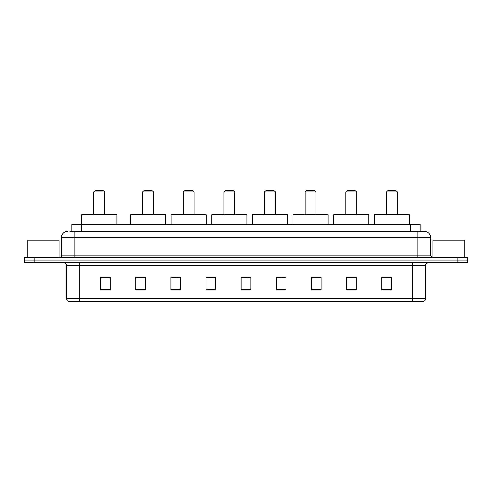 <?xml version="1.0" encoding="UTF-8"?>
<svg xmlns="http://www.w3.org/2000/svg" width="492" height="492" viewBox="0 0 492 492"><rect width="100%" height="100%" fill="white"/><g stroke="black" fill="none" stroke-linecap="round" stroke-linejoin="round"><path stroke-width="0.74" d="M69.969 231.302L74.12 231.302L69.969 231.302L71.887 231.302L71.887 224.278L420.113 224.278L420.113 231.302M67.73 231.302A6.39 6.39 0 0 0 61.34 237.691L61.34 255.901A1.599 1.599 0 0 1 59.741 257.5M430.66 237.691L74.12 237.691L74.12 231.302L424.27 231.302A6.39 6.39 0 0 1 430.66 237.691L430.66 255.901L432.259 257.5M34.182 257.5L24.6 257.5L24.6 260.059L34.182 260.059L24.6 260.059L24.6 262.611L34.182 262.611L34.182 260.059L457.818 260.059L34.182 260.059L34.182 257.5L457.818 257.5L457.818 260.059L467.4 260.059L457.818 260.059L457.818 262.611L34.182 262.611M467.4 257.5L467.4 260.059L467.4 257.5L457.818 257.5M424.172 231.302L422.031 231.302M423.151 301.59L68.849 301.59M68.689 301.59A3.192 3.192 0 0 1 66.389 298.521L79.169 298.521L79.169 301.59L412.831 301.59L412.831 298.521L425.611 298.521L425.611 265.809A3.192 3.192 0 0 1 428.809 262.611M66.389 298.521L66.389 265.809C66.199 263.866 65.135 262.802 63.191 262.611M391.361 290.12L391.361 277.34L381.78 277.34L381.78 290.12L391.361 290.12M356.22 290.12L356.22 277.34L346.639 277.34L346.639 290.12L356.22 290.12M321.079 290.12L321.079 277.34L311.491 277.34L311.491 290.12L321.079 290.12M285.938 290.12L285.938 277.34L276.35 277.34L276.35 290.12L285.938 290.12M110.22 290.12L110.22 277.34L100.639 277.34L100.639 290.12L110.22 290.12M145.361 290.12L145.361 277.34L135.78 277.34L135.78 290.12L145.361 290.12M180.509 290.12L180.509 277.34L170.921 277.34L170.921 290.12L180.509 290.12M215.65 290.12L215.65 277.34L206.062 277.34L206.062 290.12L215.65 290.12M250.791 290.12L250.791 277.34L241.209 277.34L241.209 290.12L250.791 290.12M467.4 262.611L467.4 260.059L467.4 262.611L457.818 262.611M412.831 301.59L423.058 301.59M215.65 277.34L206.062 277.408L215.65 277.34M177.181 277.408L180.509 277.408M136.548 277.408L145.361 277.408M276.35 277.408L281.461 277.408M241.209 277.34L250.791 277.408L241.209 277.34M110.22 277.408L100.639 277.408M321.079 277.408L311.491 277.408M356.22 277.408L346.639 277.408M391.361 277.408L381.78 277.408M59.101 257.5L59.101 240.25L27.158 240.25L27.158 257.5M93.8 192.009L104.661 192.009L103.062 190.41L95.399 190.41L93.8 192.009L93.8 214.69M104.661 192.009L104.661 214.69M116.801 224.278L116.801 214.69L81.66 214.69L81.66 224.278M142.619 192.009L153.479 192.009L151.88 190.41L144.211 190.41L142.619 192.009L142.619 214.69M153.479 192.009L153.479 214.69M165.62 224.278L165.62 214.69L130.478 214.69L130.478 224.278M183.252 192.009L194.119 192.009L192.52 190.41L184.851 190.41L183.252 192.009L183.252 214.69M194.119 192.009L194.119 214.69M206.259 224.278L206.259 214.69L171.111 214.69L171.111 224.278M223.891 192.009L234.752 192.009L233.159 190.41L225.49 190.41L223.891 192.009L223.891 214.69M234.752 192.009L234.752 214.69M246.892 224.278L246.892 214.69L211.751 214.69L211.751 224.278M264.53 192.009L275.391 192.009L273.792 190.41L266.129 190.41L264.53 192.009L264.53 214.69M275.391 192.009L275.391 214.69M287.531 224.278L287.531 214.69L252.39 214.69L252.39 224.278M305.169 192.009L316.03 192.009L314.431 190.41L306.768 190.41L305.169 192.009L305.169 214.69M316.03 192.009L316.03 214.69M328.17 224.278L328.17 214.69L293.029 214.69L293.029 224.278M345.808 192.009L356.669 192.009L355.07 190.41L347.401 190.41L345.808 192.009L345.808 214.69M356.669 192.009L356.669 214.69M368.809 224.278L368.809 214.69L333.668 214.69L333.668 224.278M386.441 192.009L397.308 192.009L395.709 190.41L388.04 190.41L386.441 192.009L386.441 214.69M397.308 192.009L397.308 214.69M409.449 224.278L409.449 214.69L374.301 214.69L374.301 224.278M464.842 257.5L464.842 240.25L432.898 240.25L432.898 257.5M81.475 231.302L81.475 224.278M410.525 231.302L410.525 224.278M74.12 257.5L74.12 237.691L61.34 237.691M61.34 255.901L430.66 255.901M417.88 231.302L417.88 257.5M412.831 262.611L412.831 265.809L66.389 265.809M425.611 265.809L412.831 265.809L412.831 298.521L79.169 298.521L79.169 262.611M250.791 289.677L241.209 289.677M215.65 289.677L206.062 289.677M180.509 289.677L170.921 289.677M145.361 289.677L135.78 289.677M110.22 289.677L100.639 289.677M285.938 289.677L276.35 289.677M321.079 289.677L311.491 289.677M356.22 289.677L346.639 289.677M391.361 289.677L381.78 289.677M423.311 301.59C424.756 301.073 425.525 300.052 425.611 298.521"/></g></svg>

